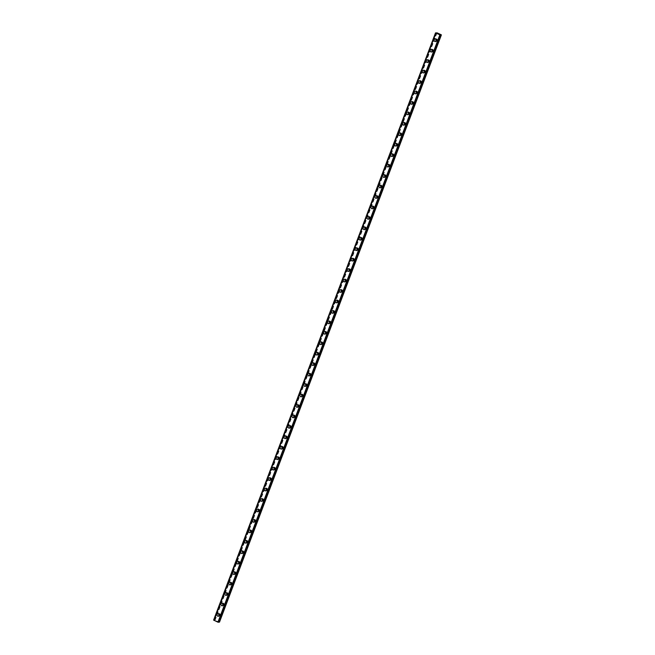 <?xml version="1.0" encoding="UTF-8"?>
<svg xmlns="http://www.w3.org/2000/svg" width="655" height="655" viewBox="0 0 655 655"><rect width="100%" height="100%" fill="white"/><g stroke="black" fill="none" stroke-linecap="round" stroke-linejoin="round"><path stroke-width="0.49" stroke-dasharray="3.27 2.46" d="M440.127 34.862L218.262 622.021M219.49 622.135L214.16 620.056L436.173 33.02L214.291 620.269L213.604 620.105M220.317 615.102A0.794 0.729 -95.2 0 0 219.564 613.989A0.794 0.729 -95.2 0 0 218.966 614.472A0.794 0.729 -95.2 0 0 219.712 615.577A0.794 0.729 -95.2 0 0 220.317 615.102M219.679 615.16A0.794 0.729 -95.2 0 0 218.934 614.046A0.794 0.729 -95.2 0 0 218.328 614.529A0.794 0.729 -95.2 0 0 219.073 615.635A0.794 0.729 -95.2 0 0 219.679 615.16M218.066 613.555L218.058 613.555A1.367 1.253 84.8 0 1 219.343 615.454A1.367 1.253 84.8 0 1 218.311 616.273L218.303 616.273M224.264 604.647A0.794 0.729 -95.2 0 0 223.519 603.542A0.794 0.729 -95.2 0 0 222.913 604.025A0.794 0.729 -95.2 0 0 223.658 605.13A0.794 0.729 -95.2 0 0 224.264 604.647M223.625 604.704A0.794 0.729 -95.2 0 0 222.88 603.599A0.794 0.729 -95.2 0 0 222.274 604.082A0.794 0.729 -95.2 0 0 223.019 605.187A0.794 0.729 -95.2 0 0 223.625 604.704M222.012 603.108L222.012 603.108A1.367 1.253 84.8 0 1 223.29 605.007A1.367 1.253 84.8 0 1 222.258 605.826L222.258 605.826M228.21 594.2A0.794 0.729 -95.2 0 0 227.465 593.094A0.794 0.729 -95.2 0 0 226.859 593.577A0.794 0.729 -95.2 0 0 227.604 594.683A0.794 0.729 -95.2 0 0 228.21 594.2M227.572 594.257A0.794 0.729 -95.2 0 0 226.827 593.152A0.794 0.729 -95.2 0 0 226.221 593.635A0.794 0.729 -95.2 0 0 226.974 594.74A0.794 0.729 -95.2 0 0 227.572 594.257M225.959 592.66L225.959 592.66A1.367 1.253 84.8 0 1 227.236 594.552A1.367 1.253 84.8 0 1 226.204 595.379L226.204 595.379M232.157 583.752A0.794 0.729 -95.2 0 0 231.411 582.647A0.794 0.729 -95.2 0 0 230.814 583.122A0.794 0.729 -95.2 0 0 231.559 584.227A0.794 0.729 -95.2 0 0 232.157 583.752M231.526 583.81A0.794 0.729 -95.2 0 0 230.773 582.704A0.794 0.729 -95.2 0 0 230.175 583.179A0.794 0.729 -95.2 0 0 230.92 584.285A0.794 0.729 -95.2 0 0 231.526 583.81M229.905 582.213L229.905 582.213A1.367 1.253 84.8 0 1 231.19 584.104A1.367 1.253 84.8 0 1 230.151 584.931L230.151 584.931M236.111 573.305A0.794 0.729 -95.2 0 0 235.358 572.2A0.794 0.729 -95.2 0 0 234.76 572.675A0.794 0.729 -95.2 0 0 235.505 573.78A0.794 0.729 -95.2 0 0 236.111 573.305M235.473 573.362A0.794 0.729 -95.2 0 0 234.727 572.257A0.794 0.729 -95.2 0 0 234.122 572.732A0.794 0.729 -95.2 0 0 234.867 573.837A0.794 0.729 -95.2 0 0 235.473 573.362M233.851 571.758L233.851 571.758A1.367 1.253 84.8 0 1 235.137 573.657A1.367 1.253 84.8 0 1 234.097 574.476L234.097 574.476M240.057 562.85A0.794 0.729 -95.2 0 0 239.312 561.744A0.794 0.729 -95.2 0 0 238.707 562.227A0.794 0.729 -95.2 0 0 239.452 563.333A0.794 0.729 -95.2 0 0 240.057 562.85M239.419 562.907A0.794 0.729 -95.2 0 0 238.674 561.802A0.794 0.729 -95.2 0 0 238.068 562.285A0.794 0.729 -95.2 0 0 238.813 563.39A0.794 0.729 -95.2 0 0 239.419 562.907M237.806 561.31L237.806 561.31A1.367 1.253 84.8 0 1 239.083 563.21A1.367 1.253 84.8 0 1 238.052 564.029L238.052 564.029M244.004 552.402A0.794 0.729 -95.2 0 0 243.259 551.297A0.794 0.729 -95.2 0 0 242.653 551.78A0.794 0.729 -95.2 0 0 243.398 552.885A0.794 0.729 -95.2 0 0 244.004 552.402M243.365 552.46A0.794 0.729 -95.2 0 0 242.62 551.354A0.794 0.729 -95.2 0 0 242.014 551.837A0.794 0.729 -95.2 0 0 242.768 552.943A0.794 0.729 -95.2 0 0 243.365 552.46M241.752 550.863L241.752 550.863A1.367 1.253 84.8 0 1 243.03 552.763A1.367 1.253 84.8 0 1 241.998 553.581L241.998 553.581M247.95 541.955A0.794 0.729 -95.2 0 0 247.205 540.85A0.794 0.729 -95.2 0 0 246.599 541.325A0.794 0.729 -95.2 0 0 247.353 542.438A0.794 0.729 -95.2 0 0 247.95 541.955M247.32 542.012A0.794 0.729 -95.2 0 0 246.567 540.907A0.794 0.729 -95.2 0 0 245.969 541.39A0.794 0.729 -95.2 0 0 246.714 542.496A0.794 0.729 -95.2 0 0 247.32 542.012M245.699 540.416L245.699 540.416A1.367 1.253 84.8 0 1 246.984 542.307A1.367 1.253 84.8 0 1 245.944 543.134L245.944 543.134M251.905 531.508A0.794 0.729 -95.2 0 0 251.152 530.403A0.794 0.729 -95.2 0 0 250.554 530.877A0.794 0.729 -95.2 0 0 251.299 531.983A0.794 0.729 -95.2 0 0 251.905 531.508M251.266 531.565A0.794 0.729 -95.2 0 0 250.521 530.46A0.794 0.729 -95.2 0 0 249.915 530.935A0.794 0.729 -95.2 0 0 250.66 532.04A0.794 0.729 -95.2 0 0 251.266 531.565M249.645 529.969L249.645 529.969A1.367 1.253 84.8 0 1 250.93 531.86A1.367 1.253 84.8 0 1 249.891 532.687L249.891 532.687M255.851 521.053A0.794 0.729 -95.2 0 0 255.106 519.947A0.794 0.729 -95.2 0 0 254.5 520.43A0.794 0.729 -95.2 0 0 255.245 521.536A0.794 0.729 -95.2 0 0 255.851 521.053M255.213 521.118A0.794 0.729 -95.2 0 0 254.468 520.005A0.794 0.729 -95.2 0 0 253.862 520.488A0.794 0.729 -95.2 0 0 254.607 521.593A0.794 0.729 -95.2 0 0 255.213 521.118M253.6 519.513L253.591 519.513A1.367 1.253 84.8 0 1 254.877 521.413A1.367 1.253 84.8 0 1 253.845 522.231L253.845 522.231M259.798 510.605A0.794 0.729 -95.2 0 0 259.052 509.5A0.794 0.729 -95.2 0 0 258.447 509.983A0.794 0.729 -95.2 0 0 259.192 511.088A0.794 0.729 -95.2 0 0 259.798 510.605M259.159 510.663A0.794 0.729 -95.2 0 0 258.414 509.557A0.794 0.729 -95.2 0 0 257.808 510.04A0.794 0.729 -95.2 0 0 258.561 511.146A0.794 0.729 -95.2 0 0 259.159 510.663M257.546 509.066L257.546 509.066A1.367 1.253 84.8 0 1 258.823 510.966A1.367 1.253 84.8 0 1 257.792 511.784L257.792 511.784M263.744 500.158A0.794 0.729 -95.2 0 0 262.999 499.053A0.794 0.729 -95.2 0 0 262.393 499.536A0.794 0.729 -95.2 0 0 263.146 500.641A0.794 0.729 -95.2 0 0 263.744 500.158M263.113 500.215A0.794 0.729 -95.2 0 0 262.36 499.11A0.794 0.729 -95.2 0 0 261.763 499.593A0.794 0.729 -95.2 0 0 262.508 500.698A0.794 0.729 -95.2 0 0 263.113 500.215M261.492 498.619L261.492 498.619A1.367 1.253 84.8 0 1 262.778 500.51A1.367 1.253 84.8 0 1 261.738 501.337L261.738 501.337M267.698 489.711A0.794 0.729 -95.2 0 0 266.945 488.605A0.794 0.729 -95.2 0 0 266.348 489.08A0.794 0.729 -95.2 0 0 267.093 490.186A0.794 0.729 -95.2 0 0 267.698 489.711M267.06 489.768A0.794 0.729 -95.2 0 0 266.315 488.663A0.794 0.729 -95.2 0 0 265.709 489.138A0.794 0.729 -95.2 0 0 266.454 490.243A0.794 0.729 -95.2 0 0 267.06 489.768M265.439 488.171L265.439 488.171A1.367 1.253 84.8 0 1 266.724 490.063A1.367 1.253 84.8 0 1 265.684 490.89L265.684 490.89M271.645 479.264A0.794 0.729 -95.2 0 0 270.9 478.15A0.794 0.729 -95.2 0 0 270.294 478.633A0.794 0.729 -95.2 0 0 271.039 479.738A0.794 0.729 -95.2 0 0 271.645 479.264M271.006 479.321A0.794 0.729 -95.2 0 0 270.261 478.216A0.794 0.729 -95.2 0 0 269.655 478.69A0.794 0.729 -95.2 0 0 270.4 479.796A0.794 0.729 -95.2 0 0 271.006 479.321M269.385 477.716L269.393 477.716A1.367 1.253 84.8 0 1 270.671 479.616A1.367 1.253 84.8 0 1 269.639 480.434L269.631 480.434M275.591 468.808A0.794 0.729 -95.2 0 0 274.846 467.703A0.794 0.729 -95.2 0 0 274.24 468.186A0.794 0.729 -95.2 0 0 274.985 469.291A0.794 0.729 -95.2 0 0 275.591 468.808M274.953 468.865A0.794 0.729 -95.2 0 0 274.208 467.76A0.794 0.729 -95.2 0 0 273.602 468.243A0.794 0.729 -95.2 0 0 274.355 469.348A0.794 0.729 -95.2 0 0 274.953 468.865M273.34 467.269L273.34 467.269A1.367 1.253 84.8 0 1 274.617 469.168A1.367 1.253 84.8 0 1 273.585 469.987L273.585 469.987M279.538 458.361A0.794 0.729 -95.2 0 0 278.793 457.255A0.794 0.729 -95.2 0 0 278.187 457.739A0.794 0.729 -95.2 0 0 278.94 458.844A0.794 0.729 -95.2 0 0 279.538 458.361M278.907 458.418A0.794 0.729 -95.2 0 0 278.154 457.313A0.794 0.729 -95.2 0 0 277.556 457.796A0.794 0.729 -95.2 0 0 278.301 458.901A0.794 0.729 -95.2 0 0 278.907 458.418M277.286 456.822L277.286 456.822A1.367 1.253 84.8 0 1 278.572 458.713A1.367 1.253 84.8 0 1 277.532 459.54L277.532 459.54M283.492 447.914A0.794 0.729 -95.2 0 0 282.739 446.808A0.794 0.729 -95.2 0 0 282.141 447.283A0.794 0.729 -95.2 0 0 282.886 448.388A0.794 0.729 -95.2 0 0 283.492 447.914M282.854 447.971A0.794 0.729 -95.2 0 0 282.108 446.866A0.794 0.729 -95.2 0 0 281.503 447.34A0.794 0.729 -95.2 0 0 282.248 448.454A0.794 0.729 -95.2 0 0 282.854 447.971M281.232 446.374L281.232 446.374A1.367 1.253 84.8 0 1 282.518 448.266A1.367 1.253 84.8 0 1 281.478 449.093L281.478 449.093M287.439 437.466A0.794 0.729 -95.2 0 0 286.694 436.361A0.794 0.729 -95.2 0 0 286.088 436.836A0.794 0.729 -95.2 0 0 286.833 437.941A0.794 0.729 -95.2 0 0 287.439 437.466M286.8 437.524A0.794 0.729 -95.2 0 0 286.055 436.418A0.794 0.729 -95.2 0 0 285.449 436.893A0.794 0.729 -95.2 0 0 286.194 437.999A0.794 0.729 -95.2 0 0 286.8 437.524M285.187 435.919L285.179 435.919A1.367 1.253 84.8 0 1 286.464 437.818A1.367 1.253 84.8 0 1 285.433 438.645L285.424 438.645M291.385 427.011A0.794 0.729 -95.2 0 0 290.64 425.906A0.794 0.729 -95.2 0 0 290.034 426.389A0.794 0.729 -95.2 0 0 290.779 427.494A0.794 0.729 -95.2 0 0 291.385 427.011M290.746 427.068A0.794 0.729 -95.2 0 0 290.001 425.963A0.794 0.729 -95.2 0 0 289.395 426.446A0.794 0.729 -95.2 0 0 290.149 427.551A0.794 0.729 -95.2 0 0 290.746 427.068M289.133 425.472L289.133 425.472A1.367 1.253 84.8 0 1 290.411 427.371A1.367 1.253 84.8 0 1 289.379 428.19L289.379 428.19M295.331 416.564A0.794 0.729 -95.2 0 0 294.586 415.458A0.794 0.729 -95.2 0 0 293.98 415.941A0.794 0.729 -95.2 0 0 294.734 417.047A0.794 0.729 -95.2 0 0 295.331 416.564M294.701 416.621A0.794 0.729 -95.2 0 0 293.948 415.516A0.794 0.729 -95.2 0 0 293.35 415.999A0.794 0.729 -95.2 0 0 294.095 417.104A0.794 0.729 -95.2 0 0 294.701 416.621M293.08 415.024L293.08 415.024A1.367 1.253 84.8 0 1 294.365 416.924A1.367 1.253 84.8 0 1 293.325 417.743L293.325 417.743M299.286 406.116A0.794 0.729 -95.2 0 0 298.533 405.011A0.794 0.729 -95.2 0 0 297.935 405.494A0.794 0.729 -95.2 0 0 298.68 406.599A0.794 0.729 -95.2 0 0 299.286 406.116M298.647 406.174A0.794 0.729 -95.2 0 0 297.902 405.068A0.794 0.729 -95.2 0 0 297.296 405.551A0.794 0.729 -95.2 0 0 298.041 406.657A0.794 0.729 -95.2 0 0 298.647 406.174M297.026 404.577L297.026 404.577A1.367 1.253 84.8 0 1 298.312 406.468A1.367 1.253 84.8 0 1 297.272 407.295L297.272 407.295M303.232 395.669A0.794 0.729 -95.2 0 0 302.487 394.564A0.794 0.729 -95.2 0 0 301.881 395.039A0.794 0.729 -95.2 0 0 302.626 396.144A0.794 0.729 -95.2 0 0 303.232 395.669M302.594 395.726A0.794 0.729 -95.2 0 0 301.849 394.621A0.794 0.729 -95.2 0 0 301.243 395.096A0.794 0.729 -95.2 0 0 301.988 396.201A0.794 0.729 -95.2 0 0 302.594 395.726M300.981 394.13L300.973 394.13A1.367 1.253 84.8 0 1 302.258 396.021A1.367 1.253 84.8 0 1 301.226 396.848L301.218 396.848M307.179 385.222A0.794 0.729 -95.2 0 0 306.434 384.108A0.794 0.729 -95.2 0 0 305.828 384.591A0.794 0.729 -95.2 0 0 306.573 385.697A0.794 0.729 -95.2 0 0 307.179 385.222M306.54 385.279A0.794 0.729 -95.2 0 0 305.795 384.166A0.794 0.729 -95.2 0 0 305.189 384.649A0.794 0.729 -95.2 0 0 305.942 385.754A0.794 0.729 -95.2 0 0 306.54 385.279M304.927 383.674L304.927 383.674A1.367 1.253 84.8 0 1 306.204 385.574A1.367 1.253 84.8 0 1 305.173 386.393L305.173 386.393M311.125 374.766A0.794 0.729 -95.2 0 0 310.38 373.661A0.794 0.729 -95.2 0 0 309.774 374.144A0.794 0.729 -95.2 0 0 310.527 375.25A0.794 0.729 -95.2 0 0 311.125 374.766M310.486 374.824A0.794 0.729 -95.2 0 0 309.741 373.718A0.794 0.729 -95.2 0 0 309.144 374.202A0.794 0.729 -95.2 0 0 309.889 375.307A0.794 0.729 -95.2 0 0 310.486 374.824M308.873 373.227L308.873 373.227A1.367 1.253 84.8 0 1 310.159 375.127A1.367 1.253 84.8 0 1 309.119 375.945L309.119 375.945M315.08 364.319A0.794 0.729 -95.2 0 0 314.326 363.214A0.794 0.729 -95.2 0 0 313.729 363.697A0.794 0.729 -95.2 0 0 314.474 364.802A0.794 0.729 -95.2 0 0 315.08 364.319M314.441 364.377A0.794 0.729 -95.2 0 0 313.696 363.271A0.794 0.729 -95.2 0 0 313.09 363.754A0.794 0.729 -95.2 0 0 313.835 364.86A0.794 0.729 -95.2 0 0 314.441 364.377M312.82 362.78L312.82 362.78A1.367 1.253 84.8 0 1 314.105 364.671A1.367 1.253 84.8 0 1 313.065 365.498L313.065 365.498M319.026 353.872A0.794 0.729 -95.2 0 0 318.281 352.767A0.794 0.729 -95.2 0 0 317.675 353.241A0.794 0.729 -95.2 0 0 318.42 354.347A0.794 0.729 -95.2 0 0 319.026 353.872M318.387 353.929A0.794 0.729 -95.2 0 0 317.642 352.824A0.794 0.729 -95.2 0 0 317.036 353.299A0.794 0.729 -95.2 0 0 317.781 354.404A0.794 0.729 -95.2 0 0 318.387 353.929M316.774 352.333L316.766 352.333A1.367 1.253 84.8 0 1 318.052 354.224A1.367 1.253 84.8 0 1 317.02 355.051L317.012 355.051M322.972 343.425A0.794 0.729 -95.2 0 0 322.227 342.319A0.794 0.729 -95.2 0 0 321.621 342.794A0.794 0.729 -95.2 0 0 322.366 343.9A0.794 0.729 -95.2 0 0 322.972 343.425M322.334 343.482A0.794 0.729 -95.2 0 0 321.589 342.377A0.794 0.729 -95.2 0 0 320.983 342.852A0.794 0.729 -95.2 0 0 321.736 343.957A0.794 0.729 -95.2 0 0 322.334 343.482M320.721 341.877L320.721 341.877A1.367 1.253 84.8 0 1 321.998 343.777A1.367 1.253 84.8 0 1 320.966 344.595L320.966 344.595M326.919 332.969A0.794 0.729 -95.2 0 0 326.174 331.864A0.794 0.729 -95.2 0 0 325.568 332.347A0.794 0.729 -95.2 0 0 326.321 333.452A0.794 0.729 -95.2 0 0 326.919 332.969M326.28 333.027A0.794 0.729 -95.2 0 0 325.535 331.921A0.794 0.729 -95.2 0 0 324.937 332.404A0.794 0.729 -95.2 0 0 325.682 333.51A0.794 0.729 -95.2 0 0 326.28 333.027M324.667 331.43L324.667 331.43A1.367 1.253 84.8 0 1 325.953 333.329A1.367 1.253 84.8 0 1 324.913 334.148L324.913 334.148M330.873 322.522A0.794 0.729 -95.2 0 0 330.12 321.417A0.794 0.729 -95.2 0 0 329.522 321.9A0.794 0.729 -95.2 0 0 330.267 323.005A0.794 0.729 -95.2 0 0 330.873 322.522M330.235 322.579A0.794 0.729 -95.2 0 0 329.49 321.474A0.794 0.729 -95.2 0 0 328.884 321.957A0.794 0.729 -95.2 0 0 329.629 323.062A0.794 0.729 -95.2 0 0 330.235 322.579M328.613 320.983L328.613 320.983A1.367 1.253 84.8 0 1 329.899 322.882A1.367 1.253 84.8 0 1 328.859 323.701L328.859 323.701M334.82 312.075A0.794 0.729 -95.2 0 0 334.075 310.969A0.794 0.729 -95.2 0 0 333.469 311.444A0.794 0.729 -95.2 0 0 334.214 312.558A0.794 0.729 -95.2 0 0 334.82 312.075M334.181 312.132A0.794 0.729 -95.2 0 0 333.436 311.027A0.794 0.729 -95.2 0 0 332.83 311.51A0.794 0.729 -95.2 0 0 333.575 312.615A0.794 0.729 -95.2 0 0 334.181 312.132M332.568 310.535L332.56 310.535A1.367 1.253 84.8 0 1 333.845 312.427A1.367 1.253 84.8 0 1 332.814 313.254L332.805 313.254M338.766 301.627A0.794 0.729 -95.2 0 0 338.021 300.522A0.794 0.729 -95.2 0 0 337.415 300.997A0.794 0.729 -95.2 0 0 338.16 302.102A0.794 0.729 -95.2 0 0 338.766 301.627M338.127 301.685A0.794 0.729 -95.2 0 0 337.382 300.579A0.794 0.729 -95.2 0 0 336.776 301.054A0.794 0.729 -95.2 0 0 337.53 302.16A0.794 0.729 -95.2 0 0 338.127 301.685M336.514 300.088L336.514 300.088A1.367 1.253 84.8 0 1 337.792 301.98A1.367 1.253 84.8 0 1 336.76 302.806L336.76 302.806M342.712 291.172A0.794 0.729 -95.2 0 0 341.967 290.067A0.794 0.729 -95.2 0 0 341.361 290.55A0.794 0.729 -95.2 0 0 342.115 291.655A0.794 0.729 -95.2 0 0 342.712 291.172M342.074 291.238A0.794 0.729 -95.2 0 0 341.329 290.124A0.794 0.729 -95.2 0 0 340.731 290.607A0.794 0.729 -95.2 0 0 341.476 291.712A0.794 0.729 -95.2 0 0 342.074 291.238M340.461 289.633L340.461 289.633A1.367 1.253 84.8 0 1 341.738 291.532A1.367 1.253 84.8 0 1 340.706 292.351L340.706 292.351M346.667 280.725A0.794 0.729 -95.2 0 0 345.914 279.619A0.794 0.729 -95.2 0 0 345.316 280.103A0.794 0.729 -95.2 0 0 346.061 281.208A0.794 0.729 -95.2 0 0 346.667 280.725M346.028 280.782A0.794 0.729 -95.2 0 0 345.275 279.677A0.794 0.729 -95.2 0 0 344.677 280.16A0.794 0.729 -95.2 0 0 345.422 281.265A0.794 0.729 -95.2 0 0 346.028 280.782M344.407 279.186L344.407 279.186A1.367 1.253 84.8 0 1 345.693 281.085A1.367 1.253 84.8 0 1 344.653 281.904L344.653 281.904M350.613 270.278A0.794 0.729 -95.2 0 0 349.868 269.172A0.794 0.729 -95.2 0 0 349.262 269.655A0.794 0.729 -95.2 0 0 350.007 270.761A0.794 0.729 -95.2 0 0 350.613 270.278M349.975 270.335A0.794 0.729 -95.2 0 0 349.23 269.23A0.794 0.729 -95.2 0 0 348.624 269.713A0.794 0.729 -95.2 0 0 349.369 270.818A0.794 0.729 -95.2 0 0 349.975 270.335M348.354 268.738L348.362 268.738A1.367 1.253 84.8 0 1 349.639 270.63A1.367 1.253 84.8 0 1 348.607 271.457L348.599 271.457M354.56 259.83A0.794 0.729 -95.2 0 0 353.815 258.725A0.794 0.729 -95.2 0 0 353.209 259.2A0.794 0.729 -95.2 0 0 353.954 260.305A0.794 0.729 -95.2 0 0 354.56 259.83M353.921 259.888A0.794 0.729 -95.2 0 0 353.176 258.782A0.794 0.729 -95.2 0 0 352.57 259.257A0.794 0.729 -95.2 0 0 353.315 260.363A0.794 0.729 -95.2 0 0 353.921 259.888M352.308 258.291L352.308 258.291A1.367 1.253 84.8 0 1 353.585 260.182A1.367 1.253 84.8 0 1 352.554 261.009L352.554 261.009M358.506 249.383A0.794 0.729 -95.2 0 0 357.761 248.278A0.794 0.729 -95.2 0 0 357.155 248.753A0.794 0.729 -95.2 0 0 357.908 249.858A0.794 0.729 -95.2 0 0 358.506 249.383M357.867 249.44A0.794 0.729 -95.2 0 0 357.122 248.335A0.794 0.729 -95.2 0 0 356.525 248.81A0.794 0.729 -95.2 0 0 357.27 249.915A0.794 0.729 -95.2 0 0 357.867 249.44M356.255 247.836L356.255 247.836A1.367 1.253 84.8 0 1 357.532 249.735A1.367 1.253 84.8 0 1 356.5 250.554L356.5 250.554M362.461 238.928A0.794 0.729 -95.2 0 0 361.707 237.822A0.794 0.729 -95.2 0 0 361.11 238.305A0.794 0.729 -95.2 0 0 361.855 239.411A0.794 0.729 -95.2 0 0 362.461 238.928M361.822 238.985A0.794 0.729 -95.2 0 0 361.069 237.88A0.794 0.729 -95.2 0 0 360.471 238.363A0.794 0.729 -95.2 0 0 361.216 239.468A0.794 0.729 -95.2 0 0 361.822 238.985M360.201 237.388L360.201 237.388A1.367 1.253 84.8 0 1 361.486 239.288A1.367 1.253 84.8 0 1 360.447 240.107L360.447 240.107M366.407 228.48A0.794 0.729 -95.2 0 0 365.662 227.375A0.794 0.729 -95.2 0 0 365.056 227.858A0.794 0.729 -95.2 0 0 365.801 228.963A0.794 0.729 -95.2 0 0 366.407 228.48M365.768 228.538A0.794 0.729 -95.2 0 0 365.023 227.432A0.794 0.729 -95.2 0 0 364.417 227.915A0.794 0.729 -95.2 0 0 365.162 229.021A0.794 0.729 -95.2 0 0 365.768 228.538M364.155 226.941L364.147 226.941A1.367 1.253 84.8 0 1 365.433 228.832A1.367 1.253 84.8 0 1 364.401 229.659L364.393 229.659M370.353 218.033A0.794 0.729 -95.2 0 0 369.608 216.928A0.794 0.729 -95.2 0 0 369.002 217.403A0.794 0.729 -95.2 0 0 369.748 218.516A0.794 0.729 -95.2 0 0 370.353 218.033M369.715 218.09A0.794 0.729 -95.2 0 0 368.97 216.985A0.794 0.729 -95.2 0 0 368.364 217.46A0.794 0.729 -95.2 0 0 369.109 218.573A0.794 0.729 -95.2 0 0 369.715 218.09M368.102 216.494L368.102 216.494A1.367 1.253 84.8 0 1 369.379 218.385A1.367 1.253 84.8 0 1 368.347 219.212L368.347 219.212M374.3 207.586A0.794 0.729 -95.2 0 0 373.555 206.481A0.794 0.729 -95.2 0 0 372.949 206.955A0.794 0.729 -95.2 0 0 373.702 208.061A0.794 0.729 -95.2 0 0 374.3 207.586M373.661 207.643A0.794 0.729 -95.2 0 0 372.916 206.538A0.794 0.729 -95.2 0 0 372.318 207.013A0.794 0.729 -95.2 0 0 373.063 208.118A0.794 0.729 -95.2 0 0 373.661 207.643M372.048 206.038L372.048 206.047A1.367 1.253 84.8 0 1 373.325 207.938A1.367 1.253 84.8 0 1 372.294 208.765L372.294 208.765M378.254 197.13A0.794 0.729 -95.2 0 0 377.501 196.025A0.794 0.729 -95.2 0 0 376.903 196.508A0.794 0.729 -95.2 0 0 377.648 197.614A0.794 0.729 -95.2 0 0 378.254 197.13M377.616 197.188A0.794 0.729 -95.2 0 0 376.862 196.082A0.794 0.729 -95.2 0 0 376.265 196.566A0.794 0.729 -95.2 0 0 377.01 197.671A0.794 0.729 -95.2 0 0 377.616 197.188M375.995 195.591L375.995 195.591A1.367 1.253 84.8 0 1 377.28 197.491A1.367 1.253 84.8 0 1 376.24 198.309L376.24 198.309M382.201 186.683A0.794 0.729 -95.2 0 0 381.456 185.578A0.794 0.729 -95.2 0 0 380.85 186.061A0.794 0.729 -95.2 0 0 381.595 187.166A0.794 0.729 -95.2 0 0 382.201 186.683M381.562 186.74A0.794 0.729 -95.2 0 0 380.817 185.635A0.794 0.729 -95.2 0 0 380.211 186.118A0.794 0.729 -95.2 0 0 380.956 187.224A0.794 0.729 -95.2 0 0 381.562 186.74M379.949 185.144L379.941 185.144A1.367 1.253 84.8 0 1 381.226 187.043A1.367 1.253 84.8 0 1 380.195 187.862L380.187 187.862M386.147 176.236A0.794 0.729 -95.2 0 0 385.402 175.131A0.794 0.729 -95.2 0 0 384.796 175.614A0.794 0.729 -95.2 0 0 385.541 176.719A0.794 0.729 -95.2 0 0 386.147 176.236M385.508 176.293A0.794 0.729 -95.2 0 0 384.763 175.188A0.794 0.729 -95.2 0 0 384.157 175.671A0.794 0.729 -95.2 0 0 384.903 176.776A0.794 0.729 -95.2 0 0 385.508 176.293M383.895 174.697L383.895 174.697A1.367 1.253 84.8 0 1 385.173 176.588A1.367 1.253 84.8 0 1 384.141 177.415L384.141 177.415M390.093 165.789A0.794 0.729 -95.2 0 0 389.348 164.683A0.794 0.729 -95.2 0 0 388.743 165.158A0.794 0.729 -95.2 0 0 389.496 166.264A0.794 0.729 -95.2 0 0 390.093 165.789M389.455 165.846A0.794 0.729 -95.2 0 0 388.71 164.741A0.794 0.729 -95.2 0 0 388.104 165.216A0.794 0.729 -95.2 0 0 388.857 166.321A0.794 0.729 -95.2 0 0 389.455 165.846M387.842 164.249L387.842 164.249A1.367 1.253 84.8 0 1 389.119 166.141A1.367 1.253 84.8 0 1 388.087 166.968L388.087 166.968M394.048 155.341A0.794 0.729 -95.2 0 0 393.295 154.228A0.794 0.729 -95.2 0 0 392.697 154.711A0.794 0.729 -95.2 0 0 393.442 155.816A0.794 0.729 -95.2 0 0 394.048 155.341M393.409 155.399A0.794 0.729 -95.2 0 0 392.656 154.285A0.794 0.729 -95.2 0 0 392.058 154.768A0.794 0.729 -95.2 0 0 392.803 155.874A0.794 0.729 -95.2 0 0 393.409 155.399M391.788 153.794L391.788 153.794A1.367 1.253 84.8 0 1 393.074 155.694A1.367 1.253 84.8 0 1 392.034 156.512L392.034 156.512M397.994 144.886A0.794 0.729 -95.2 0 0 397.249 143.781A0.794 0.729 -95.2 0 0 396.643 144.264A0.794 0.729 -95.2 0 0 397.389 145.369A0.794 0.729 -95.2 0 0 397.994 144.886M397.356 144.943A0.794 0.729 -95.2 0 0 396.611 143.838A0.794 0.729 -95.2 0 0 396.005 144.321A0.794 0.729 -95.2 0 0 396.75 145.426A0.794 0.729 -95.2 0 0 397.356 144.943M395.743 143.347L395.735 143.347A1.367 1.253 84.8 0 1 397.02 145.246A1.367 1.253 84.8 0 1 395.988 146.065L395.98 146.065M401.941 134.439A0.794 0.729 -95.2 0 0 401.196 133.333A0.794 0.729 -95.2 0 0 400.59 133.816A0.794 0.729 -95.2 0 0 401.335 134.922A0.794 0.729 -95.2 0 0 401.941 134.439M401.302 134.496A0.794 0.729 -95.2 0 0 400.557 133.391A0.794 0.729 -95.2 0 0 399.951 133.874A0.794 0.729 -95.2 0 0 400.696 134.979A0.794 0.729 -95.2 0 0 401.302 134.496M399.689 132.899L399.689 132.899A1.367 1.253 84.8 0 1 400.966 134.791A1.367 1.253 84.8 0 1 399.935 135.618L399.935 135.618M405.887 123.991A0.794 0.729 -95.2 0 0 405.142 122.886A0.794 0.729 -95.2 0 0 404.536 123.361A0.794 0.729 -95.2 0 0 405.289 124.466A0.794 0.729 -95.2 0 0 405.887 123.991M405.248 124.049A0.794 0.729 -95.2 0 0 404.503 122.944A0.794 0.729 -95.2 0 0 403.898 123.418A0.794 0.729 -95.2 0 0 404.651 124.532A0.794 0.729 -95.2 0 0 405.248 124.049M403.636 122.452L403.636 122.452A1.367 1.253 84.8 0 1 404.913 124.344A1.367 1.253 84.8 0 1 403.881 125.17L403.881 125.17M409.834 113.544A0.794 0.729 -95.2 0 0 409.088 112.439A0.794 0.729 -95.2 0 0 408.491 112.914A0.794 0.729 -95.2 0 0 409.236 114.019A0.794 0.729 -95.2 0 0 409.834 113.544M409.203 113.602A0.794 0.729 -95.2 0 0 408.45 112.496A0.794 0.729 -95.2 0 0 407.852 112.971A0.794 0.729 -95.2 0 0 408.597 114.076A0.794 0.729 -95.2 0 0 409.203 113.602M407.582 111.997L407.582 111.997A1.367 1.253 84.8 0 1 408.867 113.896A1.367 1.253 84.8 0 1 407.828 114.715L407.828 114.715M413.788 103.089A0.794 0.729 -95.2 0 0 413.043 101.983A0.794 0.729 -95.2 0 0 412.437 102.467A0.794 0.729 -95.2 0 0 413.182 103.572A0.794 0.729 -95.2 0 0 413.788 103.089M413.149 103.146A0.794 0.729 -95.2 0 0 412.404 102.041A0.794 0.729 -95.2 0 0 411.798 102.524A0.794 0.729 -95.2 0 0 412.544 103.629A0.794 0.729 -95.2 0 0 413.149 103.146M411.536 101.55L411.528 101.55A1.367 1.253 84.8 0 1 412.814 103.449A1.367 1.253 84.8 0 1 411.782 104.268L411.774 104.268M417.734 92.642A0.794 0.729 -95.2 0 0 416.989 91.536A0.794 0.729 -95.2 0 0 416.383 92.019A0.794 0.729 -95.2 0 0 417.129 93.125A0.794 0.729 -95.2 0 0 417.734 92.642M417.096 92.699A0.794 0.729 -95.2 0 0 416.351 91.594A0.794 0.729 -95.2 0 0 415.745 92.077A0.794 0.729 -95.2 0 0 416.49 93.182A0.794 0.729 -95.2 0 0 417.096 92.699M415.483 91.102L415.483 91.102A1.367 1.253 84.8 0 1 416.76 93.002A1.367 1.253 84.8 0 1 415.728 93.821L415.728 93.821M421.681 82.194A0.794 0.729 -95.2 0 0 420.936 81.089A0.794 0.729 -95.2 0 0 420.33 81.564A0.794 0.729 -95.2 0 0 421.083 82.677A0.794 0.729 -95.2 0 0 421.681 82.194M421.042 82.252A0.794 0.729 -95.2 0 0 420.297 81.146A0.794 0.729 -95.2 0 0 419.691 81.629A0.794 0.729 -95.2 0 0 420.444 82.735A0.794 0.729 -95.2 0 0 421.042 82.252M419.429 80.655L419.429 80.655A1.367 1.253 84.8 0 1 420.707 82.546A1.367 1.253 84.8 0 1 419.675 83.373L419.675 83.373M425.627 71.747A0.794 0.729 -95.2 0 0 424.882 70.642A0.794 0.729 -95.2 0 0 424.284 71.117A0.794 0.729 -95.2 0 0 425.029 72.222A0.794 0.729 -95.2 0 0 425.627 71.747M424.997 71.804A0.794 0.729 -95.2 0 0 424.243 70.699A0.794 0.729 -95.2 0 0 423.646 71.174A0.794 0.729 -95.2 0 0 424.391 72.279A0.794 0.729 -95.2 0 0 424.997 71.804M423.376 70.208L423.376 70.208A1.367 1.253 84.8 0 1 424.661 72.099A1.367 1.253 84.8 0 1 423.621 72.926L423.621 72.926M429.582 61.292A0.794 0.729 -95.2 0 0 428.837 60.186A0.794 0.729 -95.2 0 0 428.231 60.669A0.794 0.729 -95.2 0 0 428.976 61.775A0.794 0.729 -95.2 0 0 429.582 61.292M428.943 61.357A0.794 0.729 -95.2 0 0 428.198 60.244A0.794 0.729 -95.2 0 0 427.592 60.727A0.794 0.729 -95.2 0 0 428.337 61.832A0.794 0.729 -95.2 0 0 428.943 61.357M427.322 59.752L427.33 59.752A1.367 1.253 84.8 0 1 428.607 61.652A1.367 1.253 84.8 0 1 427.576 62.471L427.568 62.471M433.528 50.844A0.794 0.729 -95.2 0 0 432.783 49.739A0.794 0.729 -95.2 0 0 432.177 50.222A0.794 0.729 -95.2 0 0 432.922 51.327A0.794 0.729 -95.2 0 0 433.528 50.844M432.889 50.902A0.794 0.729 -95.2 0 0 432.144 49.796A0.794 0.729 -95.2 0 0 431.539 50.279A0.794 0.729 -95.2 0 0 432.284 51.385A0.794 0.729 -95.2 0 0 432.889 50.902M431.277 49.305L431.277 49.305A1.367 1.253 84.8 0 1 432.554 51.205A1.367 1.253 84.8 0 1 431.522 52.023L431.522 52.023M437.475 40.397A0.794 0.729 -95.2 0 0 436.729 39.292A0.794 0.729 -95.2 0 0 436.124 39.775A0.794 0.729 -95.2 0 0 436.877 40.88A0.794 0.729 -95.2 0 0 437.475 40.397M436.836 40.454A0.794 0.729 -95.2 0 0 436.091 39.349A0.794 0.729 -95.2 0 0 435.485 39.832A0.794 0.729 -95.2 0 0 436.238 40.938A0.794 0.729 -95.2 0 0 436.836 40.454M435.223 38.858L435.223 38.858A1.367 1.253 84.8 0 1 436.5 40.749A1.367 1.253 84.8 0 1 435.469 41.576L435.469 41.576M437.319 40.675A1.367 1.253 -95.2 0 0 436.042 38.784A1.367 1.253 -95.2 0 0 435.01 39.603A1.367 1.253 -95.2 0 0 436.287 41.502A1.367 1.253 -95.2 0 0 437.319 40.675M436.598 40.741A1.367 1.253 -95.2 0 0 435.313 38.85A1.367 1.253 -95.2 0 0 434.281 39.668A1.367 1.253 -95.2 0 0 435.559 41.568A1.367 1.253 -95.2 0 0 436.598 40.741M433.373 51.131A1.367 1.253 -95.2 0 0 432.095 49.231A1.367 1.253 -95.2 0 0 431.055 50.058A1.367 1.253 -95.2 0 0 432.341 51.95A1.367 1.253 -95.2 0 0 433.373 51.131M432.644 51.196A1.367 1.253 -95.2 0 0 431.367 49.297A1.367 1.253 -95.2 0 0 430.335 50.124A1.367 1.253 -95.2 0 0 431.612 52.015A1.367 1.253 -95.2 0 0 432.644 51.196M429.426 61.578A1.367 1.253 -95.2 0 0 428.141 59.679A1.367 1.253 -95.2 0 0 427.109 60.506A1.367 1.253 -95.2 0 0 428.386 62.397A1.367 1.253 -95.2 0 0 429.426 61.578M428.697 61.644A1.367 1.253 -95.2 0 0 427.42 59.744A1.367 1.253 -95.2 0 0 426.38 60.571A1.367 1.253 -95.2 0 0 427.666 62.462A1.367 1.253 -95.2 0 0 428.697 61.644M425.48 72.025A1.367 1.253 -95.2 0 0 424.194 70.134A1.367 1.253 -95.2 0 0 423.163 70.953A1.367 1.253 -95.2 0 0 424.44 72.852A1.367 1.253 -95.2 0 0 425.48 72.025M424.751 72.091A1.367 1.253 -95.2 0 0 423.466 70.2A1.367 1.253 -95.2 0 0 422.434 71.018A1.367 1.253 -95.2 0 0 423.711 72.918A1.367 1.253 -95.2 0 0 424.751 72.091M421.525 82.473A1.367 1.253 -95.2 0 0 420.248 80.581A1.367 1.253 -95.2 0 0 419.216 81.4A1.367 1.253 -95.2 0 0 420.494 83.3A1.367 1.253 -95.2 0 0 421.525 82.473M420.805 82.538A1.367 1.253 -95.2 0 0 419.519 80.647A1.367 1.253 -95.2 0 0 418.488 81.466A1.367 1.253 -95.2 0 0 419.765 83.365A1.367 1.253 -95.2 0 0 420.805 82.538M417.579 92.928A1.367 1.253 -95.2 0 0 416.302 91.029A1.367 1.253 -95.2 0 0 415.262 91.847A1.367 1.253 -95.2 0 0 416.547 93.747A1.367 1.253 -95.2 0 0 417.579 92.928M416.85 92.994A1.367 1.253 -95.2 0 0 415.573 91.094A1.367 1.253 -95.2 0 0 414.541 91.913A1.367 1.253 -95.2 0 0 415.819 93.812A1.367 1.253 -95.2 0 0 416.85 92.994M413.632 103.375A1.367 1.253 -95.2 0 0 412.347 101.476A1.367 1.253 -95.2 0 0 411.315 102.303A1.367 1.253 -95.2 0 0 412.593 104.194A1.367 1.253 -95.2 0 0 413.632 103.375M412.904 103.441A1.367 1.253 -95.2 0 0 411.627 101.541A1.367 1.253 -95.2 0 0 410.587 102.368A1.367 1.253 -95.2 0 0 411.872 104.26A1.367 1.253 -95.2 0 0 412.904 103.441M409.686 113.823A1.367 1.253 -95.2 0 0 408.401 111.923A1.367 1.253 -95.2 0 0 407.369 112.75A1.367 1.253 -95.2 0 0 408.646 114.641A1.367 1.253 -95.2 0 0 409.686 113.823M408.957 113.888A1.367 1.253 -95.2 0 0 407.672 111.989A1.367 1.253 -95.2 0 0 406.64 112.816A1.367 1.253 -95.2 0 0 407.918 114.707A1.367 1.253 -95.2 0 0 408.957 113.888M405.732 124.27A1.367 1.253 -95.2 0 0 404.454 122.379A1.367 1.253 -95.2 0 0 403.423 123.197A1.367 1.253 -95.2 0 0 404.7 125.097A1.367 1.253 -95.2 0 0 405.732 124.27M405.011 124.335A1.367 1.253 -95.2 0 0 403.726 122.444A1.367 1.253 -95.2 0 0 402.694 123.263A1.367 1.253 -95.2 0 0 403.971 125.162A1.367 1.253 -95.2 0 0 405.011 124.335M401.785 134.717A1.367 1.253 -95.2 0 0 400.508 132.826A1.367 1.253 -95.2 0 0 399.468 133.645A1.367 1.253 -95.2 0 0 400.754 135.544A1.367 1.253 -95.2 0 0 401.785 134.717M401.056 134.783A1.367 1.253 -95.2 0 0 399.779 132.891A1.367 1.253 -95.2 0 0 398.748 133.71A1.367 1.253 -95.2 0 0 400.025 135.61A1.367 1.253 -95.2 0 0 401.056 134.783M397.839 145.173A1.367 1.253 -95.2 0 0 396.553 143.273A1.367 1.253 -95.2 0 0 395.522 144.1A1.367 1.253 -95.2 0 0 396.799 145.991A1.367 1.253 -95.2 0 0 397.839 145.173M397.11 145.238A1.367 1.253 -95.2 0 0 395.833 143.339A1.367 1.253 -95.2 0 0 394.793 144.166A1.367 1.253 -95.2 0 0 396.078 146.057A1.367 1.253 -95.2 0 0 397.11 145.238M393.892 155.62A1.367 1.253 -95.2 0 0 392.607 153.72A1.367 1.253 -95.2 0 0 391.575 154.547A1.367 1.253 -95.2 0 0 392.853 156.439A1.367 1.253 -95.2 0 0 393.892 155.62M393.164 155.685A1.367 1.253 -95.2 0 0 391.878 153.786A1.367 1.253 -95.2 0 0 390.847 154.613A1.367 1.253 -95.2 0 0 392.124 156.504A1.367 1.253 -95.2 0 0 393.164 155.685M389.938 166.067A1.367 1.253 -95.2 0 0 388.661 164.176A1.367 1.253 -95.2 0 0 387.629 164.995A1.367 1.253 -95.2 0 0 388.906 166.894A1.367 1.253 -95.2 0 0 389.938 166.067M389.217 166.133A1.367 1.253 -95.2 0 0 387.932 164.241A1.367 1.253 -95.2 0 0 386.9 165.06A1.367 1.253 -95.2 0 0 388.178 166.959A1.367 1.253 -95.2 0 0 389.217 166.133M385.991 176.514A1.367 1.253 -95.2 0 0 384.714 174.623A1.367 1.253 -95.2 0 0 383.674 175.442A1.367 1.253 -95.2 0 0 384.96 177.341A1.367 1.253 -95.2 0 0 385.991 176.514M385.263 176.58A1.367 1.253 -95.2 0 0 383.986 174.689A1.367 1.253 -95.2 0 0 382.954 175.507A1.367 1.253 -95.2 0 0 384.231 177.407A1.367 1.253 -95.2 0 0 385.263 176.58M382.045 186.97A1.367 1.253 -95.2 0 0 380.76 185.07A1.367 1.253 -95.2 0 0 379.728 185.889A1.367 1.253 -95.2 0 0 381.005 187.788A1.367 1.253 -95.2 0 0 382.045 186.97M381.316 187.035A1.367 1.253 -95.2 0 0 380.039 185.136A1.367 1.253 -95.2 0 0 378.999 185.963A1.367 1.253 -95.2 0 0 380.285 187.854A1.367 1.253 -95.2 0 0 381.316 187.035M378.099 197.417A1.367 1.253 -95.2 0 0 376.813 195.518A1.367 1.253 -95.2 0 0 375.782 196.344A1.367 1.253 -95.2 0 0 377.059 198.236A1.367 1.253 -95.2 0 0 378.099 197.417M377.37 197.482A1.367 1.253 -95.2 0 0 376.085 195.583A1.367 1.253 -95.2 0 0 375.053 196.41A1.367 1.253 -95.2 0 0 376.33 198.301A1.367 1.253 -95.2 0 0 377.37 197.482M374.144 207.864A1.367 1.253 -95.2 0 0 372.867 205.965A1.367 1.253 -95.2 0 0 371.835 206.792A1.367 1.253 -95.2 0 0 373.113 208.683A1.367 1.253 -95.2 0 0 374.144 207.864M373.424 207.93A1.367 1.253 -95.2 0 0 372.138 206.03A1.367 1.253 -95.2 0 0 371.107 206.857A1.367 1.253 -95.2 0 0 372.384 208.757A1.367 1.253 -95.2 0 0 373.424 207.93M370.198 218.311A1.367 1.253 -95.2 0 0 368.921 216.42A1.367 1.253 -95.2 0 0 367.881 217.239A1.367 1.253 -95.2 0 0 369.166 219.138A1.367 1.253 -95.2 0 0 370.198 218.311M369.469 218.377A1.367 1.253 -95.2 0 0 368.192 216.486A1.367 1.253 -95.2 0 0 367.16 217.304A1.367 1.253 -95.2 0 0 368.438 219.204A1.367 1.253 -95.2 0 0 369.469 218.377M366.251 228.759A1.367 1.253 -95.2 0 0 364.966 226.867A1.367 1.253 -95.2 0 0 363.934 227.686A1.367 1.253 -95.2 0 0 365.212 229.586A1.367 1.253 -95.2 0 0 366.251 228.759M365.523 228.824A1.367 1.253 -95.2 0 0 364.245 226.933A1.367 1.253 -95.2 0 0 363.206 227.752A1.367 1.253 -95.2 0 0 364.491 229.651A1.367 1.253 -95.2 0 0 365.523 228.824M362.305 239.214A1.367 1.253 -95.2 0 0 361.02 237.315A1.367 1.253 -95.2 0 0 359.988 238.142A1.367 1.253 -95.2 0 0 361.265 240.033A1.367 1.253 -95.2 0 0 362.305 239.214M361.576 239.28A1.367 1.253 -95.2 0 0 360.291 237.38A1.367 1.253 -95.2 0 0 359.259 238.207A1.367 1.253 -95.2 0 0 360.537 240.098A1.367 1.253 -95.2 0 0 361.576 239.28M358.351 249.661A1.367 1.253 -95.2 0 0 357.073 247.762A1.367 1.253 -95.2 0 0 356.042 248.589A1.367 1.253 -95.2 0 0 357.319 250.48A1.367 1.253 -95.2 0 0 358.351 249.661M357.63 249.727A1.367 1.253 -95.2 0 0 356.345 247.827A1.367 1.253 -95.2 0 0 355.313 248.654A1.367 1.253 -95.2 0 0 356.59 250.546A1.367 1.253 -95.2 0 0 357.63 249.727M354.404 260.109A1.367 1.253 -95.2 0 0 353.127 258.217A1.367 1.253 -95.2 0 0 352.087 259.036A1.367 1.253 -95.2 0 0 353.373 260.936A1.367 1.253 -95.2 0 0 354.404 260.109M353.675 260.174A1.367 1.253 -95.2 0 0 352.398 258.283A1.367 1.253 -95.2 0 0 351.367 259.102A1.367 1.253 -95.2 0 0 352.644 261.001A1.367 1.253 -95.2 0 0 353.675 260.174M350.458 270.556A1.367 1.253 -95.2 0 0 349.172 268.665A1.367 1.253 -95.2 0 0 348.141 269.483A1.367 1.253 -95.2 0 0 349.426 271.383A1.367 1.253 -95.2 0 0 350.458 270.556M349.729 270.621A1.367 1.253 -95.2 0 0 348.452 268.73A1.367 1.253 -95.2 0 0 347.412 269.549A1.367 1.253 -95.2 0 0 348.697 271.448A1.367 1.253 -95.2 0 0 349.729 270.621M346.511 281.011A1.367 1.253 -95.2 0 0 345.226 279.112A1.367 1.253 -95.2 0 0 344.194 279.939A1.367 1.253 -95.2 0 0 345.472 281.83A1.367 1.253 -95.2 0 0 346.511 281.011M345.783 281.077A1.367 1.253 -95.2 0 0 344.497 279.177A1.367 1.253 -95.2 0 0 343.466 280.004A1.367 1.253 -95.2 0 0 344.751 281.896A1.367 1.253 -95.2 0 0 345.783 281.077M342.557 291.459A1.367 1.253 -95.2 0 0 341.28 289.559A1.367 1.253 -95.2 0 0 340.248 290.386A1.367 1.253 -95.2 0 0 341.525 292.277A1.367 1.253 -95.2 0 0 342.557 291.459M341.836 291.524A1.367 1.253 -95.2 0 0 340.551 289.625A1.367 1.253 -95.2 0 0 339.519 290.452A1.367 1.253 -95.2 0 0 340.796 292.343A1.367 1.253 -95.2 0 0 341.836 291.524M338.61 301.906A1.367 1.253 -95.2 0 0 337.333 300.015A1.367 1.253 -95.2 0 0 336.293 300.833A1.367 1.253 -95.2 0 0 337.579 302.733A1.367 1.253 -95.2 0 0 338.61 301.906M337.882 301.971A1.367 1.253 -95.2 0 0 336.604 300.08A1.367 1.253 -95.2 0 0 335.573 300.899A1.367 1.253 -95.2 0 0 336.85 302.798A1.367 1.253 -95.2 0 0 337.882 301.971M334.664 312.353A1.367 1.253 -95.2 0 0 333.387 310.462A1.367 1.253 -95.2 0 0 332.347 311.281A1.367 1.253 -95.2 0 0 333.632 313.18A1.367 1.253 -95.2 0 0 334.664 312.353M333.935 312.419A1.367 1.253 -95.2 0 0 332.658 310.527A1.367 1.253 -95.2 0 0 331.618 311.346A1.367 1.253 -95.2 0 0 332.904 313.246A1.367 1.253 -95.2 0 0 333.935 312.419M330.718 322.809A1.367 1.253 -95.2 0 0 329.432 320.909A1.367 1.253 -95.2 0 0 328.401 321.728A1.367 1.253 -95.2 0 0 329.678 323.627A1.367 1.253 -95.2 0 0 330.718 322.809M329.989 322.874A1.367 1.253 -95.2 0 0 328.712 320.975A1.367 1.253 -95.2 0 0 327.672 321.793A1.367 1.253 -95.2 0 0 328.957 323.693A1.367 1.253 -95.2 0 0 329.989 322.874M326.763 333.256A1.367 1.253 -95.2 0 0 325.486 331.356A1.367 1.253 -95.2 0 0 324.454 332.183A1.367 1.253 -95.2 0 0 325.731 334.075A1.367 1.253 -95.2 0 0 326.763 333.256M326.043 333.321A1.367 1.253 -95.2 0 0 324.757 331.422A1.367 1.253 -95.2 0 0 323.726 332.249A1.367 1.253 -95.2 0 0 325.003 334.14A1.367 1.253 -95.2 0 0 326.043 333.321M322.817 343.703A1.367 1.253 -95.2 0 0 321.54 341.804A1.367 1.253 -95.2 0 0 320.5 342.63A1.367 1.253 -95.2 0 0 321.785 344.522A1.367 1.253 -95.2 0 0 322.817 343.703M322.088 343.769A1.367 1.253 -95.2 0 0 320.811 341.869A1.367 1.253 -95.2 0 0 319.779 342.696A1.367 1.253 -95.2 0 0 321.056 344.587A1.367 1.253 -95.2 0 0 322.088 343.769M318.87 354.15A1.367 1.253 -95.2 0 0 317.593 352.259A1.367 1.253 -95.2 0 0 316.553 353.078A1.367 1.253 -95.2 0 0 317.839 354.977A1.367 1.253 -95.2 0 0 318.87 354.15M318.142 354.216A1.367 1.253 -95.2 0 0 316.864 352.325A1.367 1.253 -95.2 0 0 315.825 353.143A1.367 1.253 -95.2 0 0 317.11 355.043A1.367 1.253 -95.2 0 0 318.142 354.216M314.924 364.598A1.367 1.253 -95.2 0 0 313.639 362.706A1.367 1.253 -95.2 0 0 312.607 363.525A1.367 1.253 -95.2 0 0 313.884 365.424A1.367 1.253 -95.2 0 0 314.924 364.598M314.195 364.663A1.367 1.253 -95.2 0 0 312.918 362.772A1.367 1.253 -95.2 0 0 311.878 363.59A1.367 1.253 -95.2 0 0 313.164 365.49A1.367 1.253 -95.2 0 0 314.195 364.663M310.969 375.053A1.367 1.253 -95.2 0 0 309.692 373.154A1.367 1.253 -95.2 0 0 308.661 373.98A1.367 1.253 -95.2 0 0 309.938 375.872A1.367 1.253 -95.2 0 0 310.969 375.053M310.249 375.118A1.367 1.253 -95.2 0 0 308.964 373.219A1.367 1.253 -95.2 0 0 307.932 374.046A1.367 1.253 -95.2 0 0 309.209 375.937A1.367 1.253 -95.2 0 0 310.249 375.118M307.023 385.5A1.367 1.253 -95.2 0 0 305.746 383.601A1.367 1.253 -95.2 0 0 304.706 384.428A1.367 1.253 -95.2 0 0 305.991 386.319A1.367 1.253 -95.2 0 0 307.023 385.5M306.294 385.566A1.367 1.253 -95.2 0 0 305.017 383.666A1.367 1.253 -95.2 0 0 303.985 384.493A1.367 1.253 -95.2 0 0 305.263 386.385A1.367 1.253 -95.2 0 0 306.294 385.566M303.077 395.947A1.367 1.253 -95.2 0 0 301.799 394.056A1.367 1.253 -95.2 0 0 300.76 394.875A1.367 1.253 -95.2 0 0 302.045 396.774A1.367 1.253 -95.2 0 0 303.077 395.947M302.348 396.013A1.367 1.253 -95.2 0 0 301.071 394.122A1.367 1.253 -95.2 0 0 300.031 394.94A1.367 1.253 -95.2 0 0 301.316 396.84A1.367 1.253 -95.2 0 0 302.348 396.013M299.13 406.395A1.367 1.253 -95.2 0 0 297.845 404.503A1.367 1.253 -95.2 0 0 296.813 405.322A1.367 1.253 -95.2 0 0 298.09 407.222A1.367 1.253 -95.2 0 0 299.13 406.395M298.402 406.46A1.367 1.253 -95.2 0 0 297.124 404.569A1.367 1.253 -95.2 0 0 296.085 405.388A1.367 1.253 -95.2 0 0 297.37 407.287A1.367 1.253 -95.2 0 0 298.402 406.46M295.176 416.85A1.367 1.253 -95.2 0 0 293.898 414.951A1.367 1.253 -95.2 0 0 292.867 415.769A1.367 1.253 -95.2 0 0 294.144 417.669A1.367 1.253 -95.2 0 0 295.176 416.85M294.455 416.916A1.367 1.253 -95.2 0 0 293.17 415.016A1.367 1.253 -95.2 0 0 292.138 415.835A1.367 1.253 -95.2 0 0 293.415 417.734A1.367 1.253 -95.2 0 0 294.455 416.916M291.229 427.297A1.367 1.253 -95.2 0 0 289.952 425.398A1.367 1.253 -95.2 0 0 288.912 426.225A1.367 1.253 -95.2 0 0 290.198 428.116A1.367 1.253 -95.2 0 0 291.229 427.297M290.501 427.363A1.367 1.253 -95.2 0 0 289.223 425.463A1.367 1.253 -95.2 0 0 288.192 426.29A1.367 1.253 -95.2 0 0 289.469 428.182A1.367 1.253 -95.2 0 0 290.501 427.363M287.283 437.745A1.367 1.253 -95.2 0 0 286.006 435.845A1.367 1.253 -95.2 0 0 284.966 436.672A1.367 1.253 -95.2 0 0 286.251 438.563A1.367 1.253 -95.2 0 0 287.283 437.745M286.554 437.81A1.367 1.253 -95.2 0 0 285.277 435.911A1.367 1.253 -95.2 0 0 284.237 436.738A1.367 1.253 -95.2 0 0 285.523 438.637A1.367 1.253 -95.2 0 0 286.554 437.81M283.337 448.192A1.367 1.253 -95.2 0 0 282.051 446.301A1.367 1.253 -95.2 0 0 281.02 447.119A1.367 1.253 -95.2 0 0 282.297 449.019A1.367 1.253 -95.2 0 0 283.337 448.192M282.608 448.257A1.367 1.253 -95.2 0 0 281.331 446.366A1.367 1.253 -95.2 0 0 280.291 447.185A1.367 1.253 -95.2 0 0 281.576 449.084A1.367 1.253 -95.2 0 0 282.608 448.257M279.382 458.639A1.367 1.253 -95.2 0 0 278.105 456.748A1.367 1.253 -95.2 0 0 277.073 457.567A1.367 1.253 -95.2 0 0 278.35 459.466A1.367 1.253 -95.2 0 0 279.382 458.639M278.662 458.705A1.367 1.253 -95.2 0 0 277.376 456.813A1.367 1.253 -95.2 0 0 276.344 457.632A1.367 1.253 -95.2 0 0 277.622 459.532A1.367 1.253 -95.2 0 0 278.662 458.705M275.436 469.095A1.367 1.253 -95.2 0 0 274.158 467.195A1.367 1.253 -95.2 0 0 273.119 468.022A1.367 1.253 -95.2 0 0 274.404 469.913A1.367 1.253 -95.2 0 0 275.436 469.095M274.707 469.16A1.367 1.253 -95.2 0 0 273.43 467.261A1.367 1.253 -95.2 0 0 272.398 468.088A1.367 1.253 -95.2 0 0 273.675 469.979A1.367 1.253 -95.2 0 0 274.707 469.16M271.489 479.542A1.367 1.253 -95.2 0 0 270.212 477.642A1.367 1.253 -95.2 0 0 269.172 478.469A1.367 1.253 -95.2 0 0 270.458 480.361A1.367 1.253 -95.2 0 0 271.489 479.542M270.761 479.607A1.367 1.253 -95.2 0 0 269.483 477.708A1.367 1.253 -95.2 0 0 268.444 478.535A1.367 1.253 -95.2 0 0 269.729 480.426A1.367 1.253 -95.2 0 0 270.761 479.607M267.543 489.989A1.367 1.253 -95.2 0 0 266.257 488.098A1.367 1.253 -95.2 0 0 265.226 488.917A1.367 1.253 -95.2 0 0 266.503 490.816A1.367 1.253 -95.2 0 0 267.543 489.989M266.814 490.055A1.367 1.253 -95.2 0 0 265.537 488.163A1.367 1.253 -95.2 0 0 264.497 488.982A1.367 1.253 -95.2 0 0 265.783 490.882A1.367 1.253 -95.2 0 0 266.814 490.055M263.588 500.436A1.367 1.253 -95.2 0 0 262.311 498.545A1.367 1.253 -95.2 0 0 261.279 499.364A1.367 1.253 -95.2 0 0 262.557 501.263A1.367 1.253 -95.2 0 0 263.588 500.436M262.868 500.502A1.367 1.253 -95.2 0 0 261.582 498.611A1.367 1.253 -95.2 0 0 260.551 499.429A1.367 1.253 -95.2 0 0 261.828 501.329A1.367 1.253 -95.2 0 0 262.868 500.502M259.642 510.892A1.367 1.253 -95.2 0 0 258.365 508.992A1.367 1.253 -95.2 0 0 257.325 509.819A1.367 1.253 -95.2 0 0 258.61 511.711A1.367 1.253 -95.2 0 0 259.642 510.892M258.913 510.957A1.367 1.253 -95.2 0 0 257.636 509.058A1.367 1.253 -95.2 0 0 256.604 509.885A1.367 1.253 -95.2 0 0 257.882 511.776A1.367 1.253 -95.2 0 0 258.913 510.957M255.696 521.339A1.367 1.253 -95.2 0 0 254.418 519.44A1.367 1.253 -95.2 0 0 253.379 520.267A1.367 1.253 -95.2 0 0 254.664 522.158A1.367 1.253 -95.2 0 0 255.696 521.339M254.967 521.405A1.367 1.253 -95.2 0 0 253.69 519.505A1.367 1.253 -95.2 0 0 252.65 520.332A1.367 1.253 -95.2 0 0 253.935 522.223A1.367 1.253 -95.2 0 0 254.967 521.405M251.749 531.786A1.367 1.253 -95.2 0 0 250.464 529.887A1.367 1.253 -95.2 0 0 249.432 530.714A1.367 1.253 -95.2 0 0 250.709 532.613A1.367 1.253 -95.2 0 0 251.749 531.786M251.021 531.852A1.367 1.253 -95.2 0 0 249.743 529.96A1.367 1.253 -95.2 0 0 248.703 530.779A1.367 1.253 -95.2 0 0 249.989 532.679A1.367 1.253 -95.2 0 0 251.021 531.852M247.795 542.234A1.367 1.253 -95.2 0 0 246.517 540.342A1.367 1.253 -95.2 0 0 245.486 541.161A1.367 1.253 -95.2 0 0 246.763 543.06A1.367 1.253 -95.2 0 0 247.795 542.234M247.074 542.299A1.367 1.253 -95.2 0 0 245.789 540.408A1.367 1.253 -95.2 0 0 244.757 541.226A1.367 1.253 -95.2 0 0 246.034 543.126A1.367 1.253 -95.2 0 0 247.074 542.299M243.848 552.681A1.367 1.253 -95.2 0 0 242.571 550.789A1.367 1.253 -95.2 0 0 241.531 551.608A1.367 1.253 -95.2 0 0 242.817 553.508A1.367 1.253 -95.2 0 0 243.848 552.681M243.12 552.755A1.367 1.253 -95.2 0 0 241.842 550.855A1.367 1.253 -95.2 0 0 240.811 551.674A1.367 1.253 -95.2 0 0 242.088 553.573A1.367 1.253 -95.2 0 0 243.12 552.755M239.902 563.136A1.367 1.253 -95.2 0 0 238.625 561.237A1.367 1.253 -95.2 0 0 237.585 562.064A1.367 1.253 -95.2 0 0 238.87 563.955A1.367 1.253 -95.2 0 0 239.902 563.136M239.173 563.202A1.367 1.253 -95.2 0 0 237.896 561.302A1.367 1.253 -95.2 0 0 236.856 562.129A1.367 1.253 -95.2 0 0 238.142 564.02A1.367 1.253 -95.2 0 0 239.173 563.202M235.956 573.583A1.367 1.253 -95.2 0 0 234.67 571.684A1.367 1.253 -95.2 0 0 233.638 572.511A1.367 1.253 -95.2 0 0 234.916 574.402A1.367 1.253 -95.2 0 0 235.956 573.583M235.227 573.649A1.367 1.253 -95.2 0 0 233.95 571.75A1.367 1.253 -95.2 0 0 232.91 572.576A1.367 1.253 -95.2 0 0 234.195 574.468A1.367 1.253 -95.2 0 0 235.227 573.649M232.001 584.031A1.367 1.253 -95.2 0 0 230.724 582.139A1.367 1.253 -95.2 0 0 229.692 582.958A1.367 1.253 -95.2 0 0 230.969 584.858A1.367 1.253 -95.2 0 0 232.001 584.031M231.281 584.096A1.367 1.253 -95.2 0 0 229.995 582.205A1.367 1.253 -95.2 0 0 228.963 583.024A1.367 1.253 -95.2 0 0 230.241 584.923A1.367 1.253 -95.2 0 0 231.281 584.096M228.055 594.478A1.367 1.253 -95.2 0 0 226.777 592.587A1.367 1.253 -95.2 0 0 225.746 593.405A1.367 1.253 -95.2 0 0 227.023 595.305A1.367 1.253 -95.2 0 0 228.055 594.478M227.326 594.543A1.367 1.253 -95.2 0 0 226.049 592.652A1.367 1.253 -95.2 0 0 225.017 593.471A1.367 1.253 -95.2 0 0 226.294 595.37A1.367 1.253 -95.2 0 0 227.326 594.543M224.108 604.933A1.367 1.253 -95.2 0 0 222.831 603.034A1.367 1.253 -95.2 0 0 221.791 603.861A1.367 1.253 -95.2 0 0 223.077 605.752A1.367 1.253 -95.2 0 0 224.108 604.933M223.38 604.999A1.367 1.253 -95.2 0 0 222.102 603.099A1.367 1.253 -95.2 0 0 221.071 603.926A1.367 1.253 -95.2 0 0 222.348 605.818A1.367 1.253 -95.2 0 0 223.38 604.999M220.162 615.381A1.367 1.253 -95.2 0 0 218.876 613.481A1.367 1.253 -95.2 0 0 217.845 614.308A1.367 1.253 -95.2 0 0 219.122 616.199A1.367 1.253 -95.2 0 0 220.162 615.381M219.433 615.446A1.367 1.253 -95.2 0 0 218.156 613.547A1.367 1.253 -95.2 0 0 217.116 614.374A1.367 1.253 -95.2 0 0 218.402 616.265A1.367 1.253 -95.2 0 0 219.433 615.446M438.4 33.937L439.038 34.076M437.908 33.683L438.473 33.814M216.584 621.063L215.945 620.924L216.584 621.063M437.049 32.832L215.151 620.072M441.29 34.797L219.392 622.037M436.762 32.75L214.865 619.99M436.336 33.094L214.463 620.26M439.988 34.789L218.09 622.029M214.177 620.072L436.025 32.955L214.169 620.056M436.132 33.004L214.267 620.154M214.16 620.056L436.009 32.947L214.128 620.195M435.96 32.93L214.062 620.17M435.714 32.865L213.817 620.105M435.657 32.848L213.759 620.088M440.193 34.895L218.287 622.135M440.152 34.871L218.254 622.111M219.564 613.989L218.934 614.046M223.519 603.542L222.88 603.599M227.465 593.094L226.827 593.152M231.411 582.647L230.773 582.704M235.358 572.2L234.727 572.257M239.312 561.744L238.674 561.802M243.259 551.297L242.62 551.354M247.205 540.85L246.567 540.907M251.152 530.403L250.521 530.46M255.106 519.947L254.468 520.005M259.052 509.5L258.414 509.557M262.999 499.053L262.36 499.11M266.945 488.605L266.315 488.663M270.9 478.15L270.261 478.216M274.846 467.703L274.208 467.76M278.793 457.255L278.154 457.313M282.739 446.808L282.108 446.866M286.694 436.361L286.055 436.418M290.64 425.906L290.001 425.963M294.586 415.458L293.948 415.516M298.533 405.011L297.902 405.068M302.487 394.564L301.849 394.621M306.434 384.108L305.795 384.166M310.38 373.661L309.741 373.718M314.326 363.214L313.696 363.271M318.281 352.767L317.642 352.824M322.227 342.319L321.589 342.377M326.174 331.864L325.535 331.921M330.12 321.417L329.49 321.474M334.075 310.969L333.436 311.027M338.021 300.522L337.382 300.579M341.967 290.067L341.329 290.124M345.914 279.619L345.275 279.677M349.868 269.172L349.23 269.23M353.815 258.725L353.176 258.782M357.761 248.278L357.122 248.335M361.707 237.822L361.069 237.88M365.662 227.375L365.023 227.432M369.608 216.928L368.97 216.985M373.555 206.481L372.916 206.538M377.501 196.025L376.862 196.082M381.456 185.578L380.817 185.635M385.402 175.131L384.763 175.188M389.348 164.683L388.71 164.741M393.295 154.228L392.656 154.285M397.249 143.781L396.611 143.838M401.196 133.333L400.557 133.391M405.142 122.886L404.503 122.944M409.088 112.439L408.45 112.496M413.043 101.983L412.404 102.041M416.989 91.536L416.351 91.594M420.936 81.089L420.297 81.146M424.882 70.642L424.243 70.699M428.837 60.186L428.198 60.244M432.783 49.739L432.144 49.796M436.729 39.292L436.091 39.349M436.042 38.784L435.313 38.85M432.095 49.231L431.367 49.297M428.141 59.679L427.42 59.744M424.194 70.134L423.466 70.2M420.248 80.581L419.519 80.647M416.302 91.029L415.573 91.094M412.347 101.476L411.627 101.541M408.401 111.923L407.672 111.989M404.454 122.379L403.726 122.444M400.508 132.826L399.779 132.891M396.553 143.273L395.833 143.339M392.607 153.72L391.878 153.786M388.661 164.176L387.932 164.241M384.714 174.623L383.986 174.689M380.76 185.07L380.039 185.136M376.813 195.518L376.085 195.583M372.867 205.965L372.138 206.03M368.921 216.42L368.192 216.486M364.966 226.867L364.245 226.933M361.02 237.315L360.291 237.38M357.073 247.762L356.345 247.827M353.127 258.217L352.398 258.283M349.172 268.665L348.452 268.73M345.226 279.112L344.497 279.177M341.28 289.559L340.551 289.625M337.333 300.015L336.604 300.08M333.387 310.462L332.658 310.527M329.432 320.909L328.712 320.975M325.486 331.356L324.757 331.422M321.54 341.804L320.811 341.869M317.593 352.259L316.864 352.325M313.639 362.706L312.918 362.772M309.692 373.154L308.964 373.219M305.746 383.601L305.017 383.666M301.799 394.056L301.071 394.122M297.845 404.503L297.124 404.569M293.898 414.951L293.17 415.016M289.952 425.398L289.223 425.463M286.006 435.845L285.277 435.911M282.051 446.301L281.331 446.366M278.105 456.748L277.376 456.813M274.158 467.195L273.43 467.261M270.212 477.642L269.483 477.708M266.257 488.098L265.537 488.163M262.311 498.545L261.582 498.611M258.365 508.992L257.636 509.058M254.418 519.44L253.69 519.505M250.464 529.887L249.743 529.96M246.517 540.342L245.789 540.408M242.571 550.789L241.842 550.855M238.625 561.237L237.896 561.302M234.67 571.684L233.95 571.75M230.724 582.139L229.995 582.205M226.777 592.587L226.049 592.652M222.831 603.034L222.102 603.099M218.876 613.481L218.156 613.547M219.122 616.199L218.402 616.265M223.077 605.752L222.348 605.818M227.023 595.305L226.294 595.37M230.969 584.858L230.241 584.923M234.916 574.402L234.195 574.468M238.87 563.955L238.142 564.02M242.817 553.508L242.088 553.573M246.763 543.06L246.034 543.126M250.709 532.613L249.989 532.679M254.664 522.158L253.935 522.223M258.61 511.711L257.882 511.776M262.557 501.263L261.828 501.329M266.503 490.816L265.783 490.882M270.458 480.361L269.729 480.426M274.404 469.913L273.675 469.979M278.35 459.466L277.622 459.532M282.297 449.019L281.576 449.084M286.251 438.563L285.523 438.637M290.198 428.116L289.469 428.182M294.144 417.669L293.415 417.734M298.09 407.222L297.37 407.287M302.045 396.774L301.316 396.84M305.991 386.319L305.263 386.385M309.938 375.872L309.209 375.937M313.884 365.424L313.164 365.49M317.839 354.977L317.11 355.043M321.785 344.522L321.056 344.587M325.731 334.075L325.003 334.14M329.678 323.627L328.957 323.693M333.632 313.18L332.904 313.246M337.579 302.733L336.85 302.798M341.525 292.277L340.796 292.343M345.472 281.83L344.751 281.896M349.426 271.383L348.697 271.448M353.373 260.936L352.644 261.001M357.319 250.48L356.59 250.546M361.265 240.033L360.537 240.098M365.212 229.586L364.491 229.651M369.166 219.138L368.438 219.204M373.113 208.683L372.384 208.757M377.059 198.236L376.33 198.301M381.005 187.788L380.285 187.854M384.96 177.341L384.231 177.407M388.906 166.894L388.178 166.959M392.853 156.439L392.124 156.504M396.799 145.991L396.078 146.057M400.754 135.544L400.025 135.61M404.7 125.097L403.971 125.162M408.646 114.641L407.918 114.707M412.593 104.194L411.872 104.26M416.547 93.747L415.819 93.812M420.494 83.3L419.765 83.365M424.44 72.852L423.711 72.918M428.386 62.397L427.666 62.462M432.341 51.95L431.612 52.015M436.287 41.502L435.559 41.568M436.877 40.88L436.238 40.938M432.922 51.327L432.284 51.385M428.976 61.775L428.337 61.832M425.029 72.222L424.391 72.279M421.083 82.677L420.444 82.735M417.129 93.125L416.49 93.182M413.182 103.572L412.544 103.629M409.236 114.019L408.597 114.076M405.289 124.466L404.651 124.532M401.335 134.922L400.696 134.979M397.389 145.369L396.75 145.426M393.442 155.816L392.803 155.874M389.496 166.264L388.857 166.321M385.541 176.719L384.903 176.776M381.595 187.166L380.956 187.224M377.648 197.614L377.01 197.671M373.702 208.061L373.063 208.118M369.748 218.516L369.109 218.573M365.801 228.963L365.162 229.021M361.855 239.411L361.216 239.468M357.908 249.858L357.27 249.915M353.954 260.305L353.315 260.363M350.007 270.761L349.369 270.818M346.061 281.208L345.422 281.265M342.115 291.655L341.476 291.712M338.16 302.102L337.53 302.16M334.214 312.558L333.575 312.615M330.267 323.005L329.629 323.062M326.321 333.452L325.682 333.51M322.366 343.9L321.736 343.957M318.42 354.347L317.781 354.404M314.474 364.802L313.835 364.86M310.527 375.25L309.889 375.307M306.573 385.697L305.942 385.754M302.626 396.144L301.988 396.201M298.68 406.599L298.041 406.657M294.734 417.047L294.095 417.104M290.779 427.494L290.149 427.551M286.833 437.941L286.194 437.999M282.886 448.388L282.248 448.454M278.94 458.844L278.301 458.901M274.985 469.291L274.355 469.348M271.039 479.738L270.4 479.796M267.093 490.186L266.454 490.243M263.146 500.641L262.508 500.698M259.192 511.088L258.561 511.146M255.245 521.536L254.607 521.593M251.299 531.983L250.66 532.04M247.353 542.438L246.714 542.496M243.398 552.885L242.768 552.943M239.452 563.333L238.813 563.39M235.505 573.78L234.867 573.837M231.559 584.227L230.92 584.285M227.604 594.683L226.974 594.74M223.658 605.13L223.019 605.187M219.712 615.577L219.073 615.635M436.549 33.135L214.652 620.375M439.8 34.674L217.902 621.914"/><path stroke-width="0.98" d="M440.275 34.977L435.591 32.963L437.049 32.832L441.29 34.797L440.127 34.862M218.303 616.273A1.367 1.253 84.8 0 1 217.026 614.382A1.367 1.253 84.8 0 1 218.066 613.555A1.367 1.253 84.8 0 1 219.343 615.454A1.367 1.253 84.8 0 1 218.303 616.273A1.367 1.253 84.8 0 1 217.026 614.382A1.367 1.253 84.8 0 1 218.058 613.555M222.258 605.826A1.367 1.253 84.8 0 1 220.972 603.935A1.367 1.253 84.8 0 1 222.012 603.108A1.367 1.253 84.8 0 1 223.29 605.007A1.367 1.253 84.8 0 1 222.258 605.826A1.367 1.253 84.8 0 1 220.972 603.935A1.367 1.253 84.8 0 1 222.012 603.108M226.204 595.379A1.367 1.253 84.8 0 1 224.919 593.479A1.367 1.253 84.8 0 1 225.959 592.66A1.367 1.253 84.8 0 1 227.236 594.552A1.367 1.253 84.8 0 1 226.204 595.379A1.367 1.253 84.8 0 1 224.927 593.479A1.367 1.253 84.8 0 1 225.959 592.66M230.151 584.931A1.367 1.253 84.8 0 1 228.873 583.032A1.367 1.253 84.8 0 1 229.905 582.213A1.367 1.253 84.8 0 1 231.182 584.104A1.367 1.253 84.8 0 1 230.151 584.931A1.367 1.253 84.8 0 1 228.873 583.032A1.367 1.253 84.8 0 1 229.905 582.213M234.097 574.476A1.367 1.253 84.8 0 1 232.82 572.585A1.367 1.253 84.8 0 1 233.851 571.758A1.367 1.253 84.8 0 1 235.137 573.657A1.367 1.253 84.8 0 1 234.097 574.476A1.367 1.253 84.8 0 1 232.82 572.585A1.367 1.253 84.8 0 1 233.851 571.758M238.052 564.029A1.367 1.253 84.8 0 1 236.766 562.137A1.367 1.253 84.8 0 1 237.806 561.31A1.367 1.253 84.8 0 1 239.083 563.21A1.367 1.253 84.8 0 1 238.052 564.029A1.367 1.253 84.8 0 1 236.766 562.137A1.367 1.253 84.8 0 1 237.806 561.31M241.998 553.581A1.367 1.253 84.8 0 1 240.713 551.682A1.367 1.253 84.8 0 1 241.752 550.863A1.367 1.253 84.8 0 1 243.03 552.763A1.367 1.253 84.8 0 1 241.998 553.581A1.367 1.253 84.8 0 1 240.721 551.682A1.367 1.253 84.8 0 1 241.752 550.863M245.944 543.134A1.367 1.253 84.8 0 1 244.667 541.235A1.367 1.253 84.8 0 1 245.699 540.416A1.367 1.253 84.8 0 1 246.976 542.307A1.367 1.253 84.8 0 1 245.944 543.134A1.367 1.253 84.8 0 1 244.667 541.235A1.367 1.253 84.8 0 1 245.699 540.416M249.891 532.687A1.367 1.253 84.8 0 1 248.613 530.787A1.367 1.253 84.8 0 1 249.645 529.969A1.367 1.253 84.8 0 1 250.93 531.86A1.367 1.253 84.8 0 1 249.891 532.687A1.367 1.253 84.8 0 1 248.613 530.787A1.367 1.253 84.8 0 1 249.645 529.969M253.845 522.231A1.367 1.253 84.8 0 1 252.56 520.34A1.367 1.253 84.8 0 1 253.6 519.513A1.367 1.253 84.8 0 1 254.877 521.413A1.367 1.253 84.8 0 1 253.845 522.231A1.367 1.253 84.8 0 1 252.56 520.34A1.367 1.253 84.8 0 1 253.591 519.513M257.792 511.784A1.367 1.253 84.8 0 1 256.506 509.893A1.367 1.253 84.8 0 1 257.546 509.066A1.367 1.253 84.8 0 1 258.823 510.966A1.367 1.253 84.8 0 1 257.792 511.784A1.367 1.253 84.8 0 1 256.514 509.893A1.367 1.253 84.8 0 1 257.546 509.066M261.738 501.337A1.367 1.253 84.8 0 1 260.461 499.438A1.367 1.253 84.8 0 1 261.492 498.619A1.367 1.253 84.8 0 1 262.77 500.51A1.367 1.253 84.8 0 1 261.738 501.337A1.367 1.253 84.8 0 1 260.461 499.438A1.367 1.253 84.8 0 1 261.492 498.619M265.684 490.89A1.367 1.253 84.8 0 1 264.407 488.99A1.367 1.253 84.8 0 1 265.439 488.171A1.367 1.253 84.8 0 1 266.724 490.063A1.367 1.253 84.8 0 1 265.684 490.89A1.367 1.253 84.8 0 1 264.407 488.99A1.367 1.253 84.8 0 1 265.439 488.171M269.639 480.434A1.367 1.253 84.8 0 1 268.353 478.543A1.367 1.253 84.8 0 1 269.393 477.716M268.353 478.543A1.367 1.253 84.8 0 1 269.385 477.716A1.367 1.253 84.8 0 1 270.671 479.616A1.367 1.253 84.8 0 1 269.631 480.434A1.367 1.253 84.8 0 1 268.353 478.543M273.585 469.987A1.367 1.253 84.8 0 1 272.3 468.096A1.367 1.253 84.8 0 1 273.34 467.269A1.367 1.253 84.8 0 1 274.617 469.168A1.367 1.253 84.8 0 1 273.585 469.987A1.367 1.253 84.8 0 1 272.308 468.096A1.367 1.253 84.8 0 1 273.34 467.269M277.532 459.54A1.367 1.253 84.8 0 1 276.254 457.64A1.367 1.253 84.8 0 1 277.286 456.822A1.367 1.253 84.8 0 1 278.563 458.721A1.367 1.253 84.8 0 1 277.532 459.54A1.367 1.253 84.8 0 1 276.254 457.64A1.367 1.253 84.8 0 1 277.286 456.822M281.478 449.093A1.367 1.253 84.8 0 1 280.201 447.193A1.367 1.253 84.8 0 1 281.232 446.374A1.367 1.253 84.8 0 1 282.518 448.266A1.367 1.253 84.8 0 1 281.478 449.093A1.367 1.253 84.8 0 1 280.201 447.193A1.367 1.253 84.8 0 1 281.232 446.374M285.424 438.645A1.367 1.253 84.8 0 1 284.147 436.746A1.367 1.253 84.8 0 1 285.187 435.919A1.367 1.253 84.8 0 1 286.464 437.818A1.367 1.253 84.8 0 1 285.424 438.645A1.367 1.253 84.8 0 1 284.147 436.746A1.367 1.253 84.8 0 1 285.179 435.919M288.102 426.299A1.367 1.253 84.8 0 1 289.133 425.472A1.367 1.253 84.8 0 1 290.411 427.371A1.367 1.253 84.8 0 1 289.379 428.19A1.367 1.253 84.8 0 1 288.102 426.299M289.379 428.19A1.367 1.253 84.8 0 1 288.094 426.299A1.367 1.253 84.8 0 1 289.133 425.472M293.325 417.743A1.367 1.253 84.8 0 1 292.048 415.851A1.367 1.253 84.8 0 1 293.08 415.024A1.367 1.253 84.8 0 1 294.357 416.924A1.367 1.253 84.8 0 1 293.325 417.743A1.367 1.253 84.8 0 1 292.048 415.843A1.367 1.253 84.8 0 1 293.08 415.024M297.272 407.295A1.367 1.253 84.8 0 1 295.994 405.396A1.367 1.253 84.8 0 1 297.026 404.577A1.367 1.253 84.8 0 1 298.312 406.468A1.367 1.253 84.8 0 1 297.272 407.295A1.367 1.253 84.8 0 1 295.994 405.396A1.367 1.253 84.8 0 1 297.026 404.577M301.218 396.848A1.367 1.253 84.8 0 1 299.941 394.949A1.367 1.253 84.8 0 1 300.981 394.13A1.367 1.253 84.8 0 1 302.258 396.021A1.367 1.253 84.8 0 1 301.218 396.848A1.367 1.253 84.8 0 1 299.941 394.949A1.367 1.253 84.8 0 1 300.973 394.13M305.173 386.393A1.367 1.253 84.8 0 1 303.887 384.501A1.367 1.253 84.8 0 1 304.927 383.674A1.367 1.253 84.8 0 1 306.204 385.574A1.367 1.253 84.8 0 1 305.173 386.393A1.367 1.253 84.8 0 1 303.895 384.501A1.367 1.253 84.8 0 1 304.927 383.674M309.119 375.945A1.367 1.253 84.8 0 1 307.842 374.054A1.367 1.253 84.8 0 1 308.873 373.227A1.367 1.253 84.8 0 1 310.151 375.127A1.367 1.253 84.8 0 1 309.119 375.945A1.367 1.253 84.8 0 1 307.842 374.054A1.367 1.253 84.8 0 1 308.873 373.227M313.065 365.498A1.367 1.253 84.8 0 1 311.788 363.599A1.367 1.253 84.8 0 1 312.82 362.78A1.367 1.253 84.8 0 1 314.105 364.671A1.367 1.253 84.8 0 1 313.065 365.498A1.367 1.253 84.8 0 1 311.788 363.599A1.367 1.253 84.8 0 1 312.82 362.78M317.012 355.051A1.367 1.253 84.8 0 1 315.735 353.151A1.367 1.253 84.8 0 1 316.774 352.333A1.367 1.253 84.8 0 1 318.052 354.224A1.367 1.253 84.8 0 1 317.012 355.051A1.367 1.253 84.8 0 1 315.735 353.151A1.367 1.253 84.8 0 1 316.766 352.333M320.966 344.595A1.367 1.253 84.8 0 1 319.681 342.704A1.367 1.253 84.8 0 1 320.721 341.877A1.367 1.253 84.8 0 1 321.998 343.777A1.367 1.253 84.8 0 1 320.966 344.595A1.367 1.253 84.8 0 1 319.689 342.704A1.367 1.253 84.8 0 1 320.721 341.877M324.913 334.148A1.367 1.253 84.8 0 1 323.635 332.257A1.367 1.253 84.8 0 1 324.667 331.43A1.367 1.253 84.8 0 1 325.944 333.329A1.367 1.253 84.8 0 1 324.913 334.148A1.367 1.253 84.8 0 1 323.635 332.257A1.367 1.253 84.8 0 1 324.667 331.43M328.859 323.701A1.367 1.253 84.8 0 1 327.582 321.802A1.367 1.253 84.8 0 1 328.613 320.983A1.367 1.253 84.8 0 1 329.899 322.882A1.367 1.253 84.8 0 1 328.859 323.701A1.367 1.253 84.8 0 1 327.582 321.802A1.367 1.253 84.8 0 1 328.613 320.983M332.805 313.254A1.367 1.253 84.8 0 1 331.528 311.354A1.367 1.253 84.8 0 1 332.568 310.535A1.367 1.253 84.8 0 1 333.845 312.427A1.367 1.253 84.8 0 1 332.805 313.254A1.367 1.253 84.8 0 1 331.528 311.354A1.367 1.253 84.8 0 1 332.56 310.535M336.76 302.806A1.367 1.253 84.8 0 1 335.475 300.907A1.367 1.253 84.8 0 1 336.514 300.088A1.367 1.253 84.8 0 1 337.792 301.98A1.367 1.253 84.8 0 1 336.76 302.806A1.367 1.253 84.8 0 1 335.483 300.907A1.367 1.253 84.8 0 1 336.514 300.088M340.706 292.351A1.367 1.253 84.8 0 1 339.429 290.46A1.367 1.253 84.8 0 1 340.461 289.633A1.367 1.253 84.8 0 1 341.738 291.532A1.367 1.253 84.8 0 1 340.706 292.351A1.367 1.253 84.8 0 1 339.429 290.46A1.367 1.253 84.8 0 1 340.461 289.633M344.653 281.904A1.367 1.253 84.8 0 1 343.376 280.012A1.367 1.253 84.8 0 1 344.407 279.186A1.367 1.253 84.8 0 1 345.693 281.085A1.367 1.253 84.8 0 1 344.653 281.904A1.367 1.253 84.8 0 1 343.376 280.012A1.367 1.253 84.8 0 1 344.407 279.186M348.607 271.457A1.367 1.253 84.8 0 1 347.322 269.557A1.367 1.253 84.8 0 1 348.362 268.738M347.322 269.557A1.367 1.253 84.8 0 1 348.354 268.738A1.367 1.253 84.8 0 1 349.639 270.63A1.367 1.253 84.8 0 1 348.599 271.457A1.367 1.253 84.8 0 1 347.322 269.557M352.554 261.009A1.367 1.253 84.8 0 1 351.268 259.11A1.367 1.253 84.8 0 1 352.308 258.291A1.367 1.253 84.8 0 1 353.585 260.182A1.367 1.253 84.8 0 1 352.554 261.009A1.367 1.253 84.8 0 1 351.276 259.11A1.367 1.253 84.8 0 1 352.308 258.291M356.5 250.554A1.367 1.253 84.8 0 1 355.223 248.663A1.367 1.253 84.8 0 1 356.255 247.836A1.367 1.253 84.8 0 1 357.532 249.735A1.367 1.253 84.8 0 1 356.5 250.554A1.367 1.253 84.8 0 1 355.223 248.663A1.367 1.253 84.8 0 1 356.255 247.836M360.447 240.107A1.367 1.253 84.8 0 1 359.169 238.215A1.367 1.253 84.8 0 1 360.201 237.388A1.367 1.253 84.8 0 1 361.486 239.288A1.367 1.253 84.8 0 1 360.447 240.107A1.367 1.253 84.8 0 1 359.169 238.215A1.367 1.253 84.8 0 1 360.201 237.388M364.393 229.659A1.367 1.253 84.8 0 1 363.116 227.76A1.367 1.253 84.8 0 1 364.155 226.941A1.367 1.253 84.8 0 1 365.433 228.841A1.367 1.253 84.8 0 1 364.393 229.659A1.367 1.253 84.8 0 1 363.116 227.76A1.367 1.253 84.8 0 1 364.147 226.941M368.347 219.212A1.367 1.253 84.8 0 1 367.062 217.313A1.367 1.253 84.8 0 1 368.102 216.494A1.367 1.253 84.8 0 1 369.379 218.385A1.367 1.253 84.8 0 1 368.347 219.212A1.367 1.253 84.8 0 1 367.062 217.313A1.367 1.253 84.8 0 1 368.102 216.494M372.294 208.765A1.367 1.253 84.8 0 1 371.017 206.865A1.367 1.253 84.8 0 1 372.048 206.038A1.367 1.253 84.8 0 1 373.325 207.938A1.367 1.253 84.8 0 1 372.294 208.765A1.367 1.253 84.8 0 1 371.017 206.865A1.367 1.253 84.8 0 1 372.048 206.047M376.24 198.309A1.367 1.253 84.8 0 1 374.963 196.418A1.367 1.253 84.8 0 1 375.995 195.591A1.367 1.253 84.8 0 1 377.272 197.491A1.367 1.253 84.8 0 1 376.24 198.309A1.367 1.253 84.8 0 1 374.963 196.418A1.367 1.253 84.8 0 1 375.995 195.591M380.187 187.862A1.367 1.253 84.8 0 1 378.909 185.971A1.367 1.253 84.8 0 1 379.949 185.144A1.367 1.253 84.8 0 1 381.226 187.043A1.367 1.253 84.8 0 1 380.187 187.862A1.367 1.253 84.8 0 1 378.909 185.971A1.367 1.253 84.8 0 1 379.941 185.144M384.141 177.415A1.367 1.253 84.8 0 1 382.856 175.515A1.367 1.253 84.8 0 1 383.895 174.697A1.367 1.253 84.8 0 1 385.173 176.588A1.367 1.253 84.8 0 1 384.141 177.415A1.367 1.253 84.8 0 1 382.856 175.515A1.367 1.253 84.8 0 1 383.895 174.697M388.087 166.968A1.367 1.253 84.8 0 1 386.802 165.068A1.367 1.253 84.8 0 1 387.842 164.249A1.367 1.253 84.8 0 1 389.119 166.141A1.367 1.253 84.8 0 1 388.087 166.968A1.367 1.253 84.8 0 1 386.81 165.068A1.367 1.253 84.8 0 1 387.842 164.249M392.034 156.512A1.367 1.253 84.8 0 1 390.757 154.621A1.367 1.253 84.8 0 1 391.788 153.794A1.367 1.253 84.8 0 1 393.065 155.694A1.367 1.253 84.8 0 1 392.034 156.512A1.367 1.253 84.8 0 1 390.757 154.621A1.367 1.253 84.8 0 1 391.788 153.794M395.98 146.065A1.367 1.253 84.8 0 1 394.703 144.174A1.367 1.253 84.8 0 1 395.743 143.347A1.367 1.253 84.8 0 1 397.02 145.246A1.367 1.253 84.8 0 1 395.98 146.065A1.367 1.253 84.8 0 1 394.703 144.174A1.367 1.253 84.8 0 1 395.735 143.347M399.935 135.618A1.367 1.253 84.8 0 1 398.649 133.718A1.367 1.253 84.8 0 1 399.689 132.899A1.367 1.253 84.8 0 1 400.966 134.791A1.367 1.253 84.8 0 1 399.935 135.618A1.367 1.253 84.8 0 1 398.649 133.718A1.367 1.253 84.8 0 1 399.689 132.899M402.604 123.271A1.367 1.253 84.8 0 1 403.636 122.452A1.367 1.253 84.8 0 1 404.913 124.344A1.367 1.253 84.8 0 1 403.881 125.17A1.367 1.253 84.8 0 1 402.604 123.271M403.881 125.17A1.367 1.253 84.8 0 1 402.596 123.271A1.367 1.253 84.8 0 1 403.636 122.452M407.828 114.715A1.367 1.253 84.8 0 1 406.55 112.824A1.367 1.253 84.8 0 1 407.582 111.997A1.367 1.253 84.8 0 1 408.859 113.896A1.367 1.253 84.8 0 1 407.828 114.715A1.367 1.253 84.8 0 1 406.55 112.824A1.367 1.253 84.8 0 1 407.582 111.997M411.774 104.268A1.367 1.253 84.8 0 1 410.497 102.377A1.367 1.253 84.8 0 1 411.536 101.55A1.367 1.253 84.8 0 1 412.814 103.449A1.367 1.253 84.8 0 1 411.774 104.268A1.367 1.253 84.8 0 1 410.497 102.377A1.367 1.253 84.8 0 1 411.528 101.55M415.728 93.821A1.367 1.253 84.8 0 1 414.443 91.921A1.367 1.253 84.8 0 1 415.483 91.102A1.367 1.253 84.8 0 1 416.76 93.002A1.367 1.253 84.8 0 1 415.728 93.821A1.367 1.253 84.8 0 1 414.443 91.921A1.367 1.253 84.8 0 1 415.483 91.102M419.675 83.373A1.367 1.253 84.8 0 1 418.389 81.474A1.367 1.253 84.8 0 1 419.429 80.655A1.367 1.253 84.8 0 1 420.707 82.546A1.367 1.253 84.8 0 1 419.675 83.373A1.367 1.253 84.8 0 1 418.398 81.474A1.367 1.253 84.8 0 1 419.429 80.655M423.621 72.926A1.367 1.253 84.8 0 1 422.344 71.027A1.367 1.253 84.8 0 1 423.376 70.208A1.367 1.253 84.8 0 1 424.653 72.099A1.367 1.253 84.8 0 1 423.621 72.926A1.367 1.253 84.8 0 1 422.344 71.027A1.367 1.253 84.8 0 1 423.376 70.208M427.576 62.471A1.367 1.253 84.8 0 1 426.29 60.579A1.367 1.253 84.8 0 1 427.33 59.752M426.29 60.579A1.367 1.253 84.8 0 1 427.322 59.752A1.367 1.253 84.8 0 1 428.607 61.652A1.367 1.253 84.8 0 1 427.568 62.471A1.367 1.253 84.8 0 1 426.29 60.579M431.522 52.023A1.367 1.253 84.8 0 1 430.237 50.132A1.367 1.253 84.8 0 1 431.277 49.305A1.367 1.253 84.8 0 1 432.554 51.205A1.367 1.253 84.8 0 1 431.522 52.023A1.367 1.253 84.8 0 1 430.237 50.132A1.367 1.253 84.8 0 1 431.277 49.305M435.469 41.576A1.367 1.253 84.8 0 1 434.183 39.677A1.367 1.253 84.8 0 1 435.223 38.858A1.367 1.253 84.8 0 1 436.5 40.749A1.367 1.253 84.8 0 1 435.469 41.576A1.367 1.253 84.8 0 1 434.191 39.677A1.367 1.253 84.8 0 1 435.223 38.858M439.038 34.076L438.424 33.937M438.473 33.814L437.908 33.683M435.509 32.865L213.604 620.105L217.935 622.168L218.385 622.234L440.291 34.993L218.385 622.225M218.442 622.103L219.49 622.135L441.396 34.895M435.591 32.963L213.694 620.203M439.833 34.928L217.935 622.168M440.135 35.01L218.238 622.25M440.389 34.879L218.492 622.119M440.643 34.944L218.745 622.184M440.7 34.961L218.795 622.201"/></g></svg>
